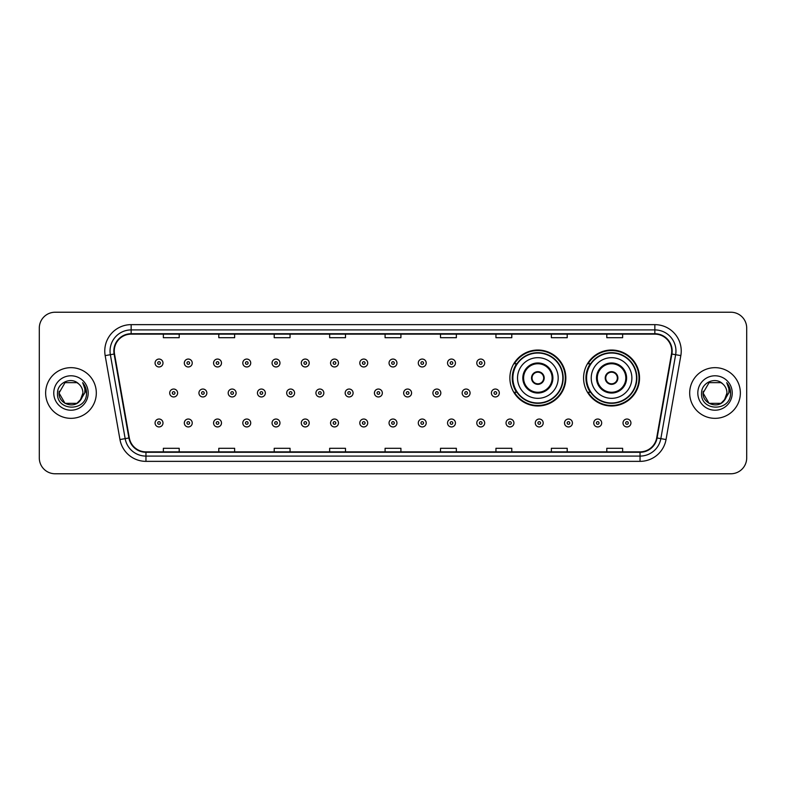 <?xml version="1.0" encoding="UTF-8"?>
<svg xmlns="http://www.w3.org/2000/svg" width="786" height="786" viewBox="0 0 786 786"><rect width="100%" height="100%" fill="white"/><g stroke="black" fill="none" stroke-linecap="round" stroke-linejoin="round"><path stroke-width="1.18" d="M583.576 378.007A27.982 27.982 0 0 0 611.557 405.989A27.982 27.982 0 0 0 639.539 378.007A27.982 27.982 0 0 0 611.557 350.025A27.982 27.982 0 0 0 583.576 378.007M509.878 378.007A27.982 27.982 0 0 0 537.86 405.989A27.982 27.982 0 0 0 565.841 378.007A27.982 27.982 0 0 0 537.86 350.025A27.982 27.982 0 0 0 509.878 378.007M516.589 392.263A25.604 25.604 0 0 1 516.589 363.751M590.286 392.263A25.604 25.604 0 0 1 590.286 363.751M39.3 328.067L39.3 457.933A15.838 15.838 0 0 0 55.138 473.771L730.862 473.771A15.838 15.838 0 0 0 746.7 457.933L746.7 328.067A15.838 15.838 0 0 0 730.862 312.229L55.138 312.229A15.838 15.838 0 0 0 39.3 328.067L39.3 457.933M45.637 393A25.339 25.339 0 0 0 70.976 418.339A25.339 25.339 0 0 0 96.314 393A25.339 25.339 0 0 0 70.976 367.661A25.339 25.339 0 0 0 45.637 393A25.339 25.339 0 0 0 70.976 418.339A25.339 25.339 0 0 0 96.314 393A25.339 25.339 0 0 0 70.976 367.661A25.339 25.339 0 0 0 45.637 393M689.686 393A25.339 25.339 0 0 0 715.024 418.339A25.339 25.339 0 0 0 740.363 393A25.339 25.339 0 0 0 715.024 367.661A25.339 25.339 0 0 0 689.686 393A25.339 25.339 0 0 0 715.024 418.339A25.339 25.339 0 0 0 740.363 393A25.339 25.339 0 0 0 715.024 367.661A25.339 25.339 0 0 0 689.686 393M114.265 351.028A16.889 16.889 0 0 1 131.154 334.138L654.846 334.138A16.889 16.889 0 0 1 671.48 353.965L656.683 437.9A16.889 16.889 0 0 1 640.04 451.862L145.96 451.862A16.889 16.889 0 0 1 129.317 437.9L114.52 353.965A16.889 16.889 0 0 1 114.265 351.028M113.842 351.028A17.312 17.312 0 0 0 114.108 354.034L128.904 437.979A17.312 17.312 0 0 0 145.96 452.284L640.04 452.284A17.312 17.312 0 0 0 657.096 437.979L671.892 354.034A17.312 17.312 0 0 0 654.846 333.716L131.154 333.716A17.312 17.312 0 0 0 113.842 351.028M105.167 355.616A26.4 26.4 0 0 1 131.154 324.638L654.846 324.638A26.4 26.4 0 0 1 680.833 355.616L666.037 439.551A26.4 26.4 0 0 1 640.04 461.362L145.96 461.362A26.4 26.4 0 0 1 119.963 439.551L105.167 355.616L110.364 354.702A21.114 21.114 0 0 1 131.154 329.914L654.846 329.914A21.114 21.114 0 0 1 675.636 354.702L660.839 438.637A21.114 21.114 0 0 1 640.04 456.086L145.96 456.086A21.114 21.114 0 0 1 125.161 438.637L110.364 354.702A21.114 21.114 0 0 1 110.04 351.028M730.862 312.229L55.138 312.229M55.138 473.771L730.862 473.771M746.7 457.933L746.7 328.067M385.081 334.138L385.081 337.715L400.919 337.715L400.919 334.138M329.648 334.138L329.648 337.715L345.486 337.715L345.486 334.138M274.216 334.138L274.216 337.715L290.054 337.715L290.054 334.138M218.793 334.138L218.793 337.715L234.631 337.715L234.631 334.138M163.36 334.138L163.36 337.715L179.198 337.715L179.198 334.138M440.514 334.138L440.514 337.715L456.352 337.715L456.352 334.138M495.946 334.138L495.946 337.715L511.784 337.715L511.784 334.138M551.369 334.138L551.369 337.715L567.207 337.715L567.207 334.138M606.802 334.138L606.802 337.715L622.64 337.715L622.64 334.138M400.919 451.862L400.919 448.285L385.081 448.285L385.081 451.862M345.486 451.862L345.486 448.285L329.648 448.285L329.648 451.862M290.054 451.862L290.054 448.285L274.216 448.285L274.216 451.862M234.631 451.862L234.631 448.285L218.793 448.285L218.793 451.862M179.198 451.862L179.198 448.285L163.36 448.285L163.36 451.862M456.352 451.862L456.352 448.285L440.514 448.285L440.514 451.862M511.784 451.862L511.784 448.285L495.946 448.285L495.946 451.862M567.207 451.862L567.207 448.285L551.369 448.285L551.369 451.862M622.64 451.862L622.64 448.285L606.802 448.285L606.802 451.862M76.94 403.336A11.937 11.937 0 0 0 82.913 393C82.844 389.394 81.469 386.398 78.797 383.981C71.457 376.307 57.368 382.635 57.506 393C56.16 411.422 86.028 411.903 86.509 393.894L86.539 393C86.489 389.09 85.193 385.651 82.628 382.684C84.574 385.887 85.261 389.325 84.692 393L80.201 400.565L82.913 393M81.577 398.482L76.94 403.336L65.012 403.336L59.038 393L65.012 403.336L76.94 403.336L79.877 400.948L76.94 403.336L65.012 403.336L59.038 393L65.012 403.336L76.94 403.336L80.064 400.742L76.94 403.336L65.012 403.336L59.038 393L65.012 403.336L76.94 403.336L81.577 398.482L76.94 403.336L65.012 403.336L59.038 393L65.012 403.336L76.94 403.336L81.577 398.482L76.94 403.336L65.012 403.336L59.038 393L65.012 382.664L76.94 382.664L78.797 383.981L76.94 382.664L65.012 382.664L59.038 393L65.012 382.664M59.176 391.231L59.038 393L65.012 382.664L76.94 382.664L78.797 383.981L76.94 382.664L65.012 382.664L59.038 393C58.429 403.582 73.393 409.152 79.877 400.948L80.201 400.565M53.762 393A17.213 17.213 0 0 0 70.976 410.213A17.213 17.213 0 0 0 88.189 393A17.213 17.213 0 0 0 70.976 375.787A17.213 17.213 0 0 0 53.762 393M82.746 382.821L86.529 393.452M517.532 378.007A20.328 20.328 0 0 1 537.86 357.679A20.328 20.328 0 0 1 558.188 378.007A20.328 20.328 0 0 1 537.86 398.335A20.328 20.328 0 0 1 517.532 378.007A20.328 20.328 0 0 0 537.86 398.335A20.328 20.328 0 0 0 558.188 378.007M523.604 378.007A14.256 14.256 0 0 0 537.86 392.263A14.256 14.256 0 0 0 552.116 378.007A14.256 14.256 0 0 0 537.86 363.751A14.256 14.256 0 0 0 523.604 378.007M516.903 363.751A25.339 25.339 0 0 0 516.903 392.263M562.825 378.007A24.965 24.965 0 0 0 537.86 353.042A24.965 24.965 0 0 0 512.885 378.007A24.965 24.965 0 0 0 537.86 402.982A24.965 24.965 0 0 0 562.825 378.007M531.523 378.007A6.337 6.337 0 0 0 537.86 384.344A6.337 6.337 0 0 0 544.197 378.007A6.337 6.337 0 0 0 537.86 371.67A6.337 6.337 0 0 0 531.523 378.007M565.311 378.007A27.451 27.451 0 0 1 514.398 392.263L516.942 392.263A25.309 25.309 0 0 0 563.169 378.066A25.309 25.309 0 0 0 516.942 363.751L514.398 363.751A27.451 27.451 0 0 1 565.311 378.007M531.729 376.425L531.945 376.425A6.121 6.121 0 0 1 543.774 376.425L543.45 376.425A5.807 5.807 0 0 1 537.86 383.814A5.807 5.807 0 0 1 532.269 376.425A5.807 5.807 0 0 1 543.45 376.425L543.991 376.425M543.991 379.589L543.45 379.589A5.807 5.807 0 0 1 532.269 379.589L531.729 379.589M543.45 379.589L543.774 379.589A6.121 6.121 0 0 1 531.945 379.589L532.269 379.589M591.229 378.007A20.328 20.328 0 0 1 611.557 357.679A20.328 20.328 0 0 1 631.875 378.007A20.328 20.328 0 0 1 611.557 398.335A20.328 20.328 0 0 1 591.229 378.007A20.328 20.328 0 0 0 611.557 398.335A20.328 20.328 0 0 0 631.875 378.007M597.301 378.007A14.256 14.256 0 0 0 611.557 392.263A14.256 14.256 0 0 0 625.813 378.007A14.256 14.256 0 0 0 611.557 363.751A14.256 14.256 0 0 0 597.301 378.007M590.6 363.751A25.339 25.339 0 0 0 590.6 392.263M636.522 378.007A24.965 24.965 0 0 0 611.557 353.042A24.965 24.965 0 0 0 586.582 378.007A24.965 24.965 0 0 0 611.557 402.982A24.965 24.965 0 0 0 636.522 378.007M605.22 378.007A6.337 6.337 0 0 0 611.557 384.344A6.337 6.337 0 0 0 617.894 378.007A6.337 6.337 0 0 0 611.557 371.67A6.337 6.337 0 0 0 605.22 378.007M639.008 378.007A27.451 27.451 0 0 1 588.095 392.263L590.64 392.263A25.309 25.309 0 0 0 636.866 378.066A25.309 25.309 0 0 0 590.64 363.751L588.095 363.751A27.451 27.451 0 0 1 639.008 378.007M605.417 376.425L605.633 376.425A6.121 6.121 0 0 1 617.472 376.425L617.138 376.425A5.807 5.807 0 0 1 611.557 383.814A5.807 5.807 0 0 1 605.967 376.425A5.807 5.807 0 0 1 617.138 376.425L617.688 376.425M617.688 379.589L617.138 379.589A5.807 5.807 0 0 1 605.967 379.589L605.417 379.589M617.138 379.589L617.472 379.589A6.121 6.121 0 0 1 605.633 379.589L605.967 379.589M709.06 403.336L720.988 403.336L724.112 400.742L720.988 403.336L709.06 403.336L703.087 393L709.06 403.336L720.988 403.336L725.625 398.482L721.017 403.326A11.937 11.937 0 0 0 726.962 393C726.893 389.394 725.517 386.398 722.845 383.981C715.506 376.307 701.426 382.635 701.554 393C700.208 411.422 730.076 411.903 730.567 393.894L730.587 393C730.548 389.09 729.241 385.651 726.677 382.684C728.632 385.887 729.31 389.325 728.74 393L724.26 400.565L726.962 393M724.112 400.742L720.988 403.336L709.06 403.336L703.087 393L709.06 403.336L720.988 403.336L724.112 400.742L721.214 403.208M724.26 400.565L723.926 400.948C717.451 409.152 702.478 403.582 703.087 393L709.06 403.336L720.988 403.336L725.625 398.482L720.988 403.336L709.06 403.336L703.087 393L709.06 382.664L720.988 382.664L722.845 383.981L720.988 382.664L709.06 382.664L703.087 393L709.06 382.664L720.988 382.664L722.845 383.981M697.811 393A17.213 17.213 0 0 0 715.024 410.213A17.213 17.213 0 0 0 732.238 393A17.213 17.213 0 0 0 715.024 375.787A17.213 17.213 0 0 0 697.811 393M703.087 393L703.224 391.231M726.795 382.821L730.577 393.452M162.987 363.014A3.959 3.959 0 0 1 159.027 366.974A3.959 3.959 0 0 1 155.068 363.014A3.959 3.959 0 0 1 159.027 359.055A3.959 3.959 0 0 1 162.987 363.014A3.959 3.959 0 0 0 159.027 359.055A3.959 3.959 0 0 0 155.068 363.014M192.236 363.014A3.959 3.959 0 0 1 188.276 366.974A3.959 3.959 0 0 1 184.317 363.014A3.959 3.959 0 0 1 188.276 359.055A3.959 3.959 0 0 1 192.236 363.014A3.959 3.959 0 0 0 188.276 359.055A3.959 3.959 0 0 0 184.317 363.014M221.485 363.014A3.959 3.959 0 0 1 217.526 366.974A3.959 3.959 0 0 1 213.566 363.014A3.959 3.959 0 0 1 217.526 359.055A3.959 3.959 0 0 1 221.485 363.014A3.959 3.959 0 0 0 217.526 359.055A3.959 3.959 0 0 0 213.566 363.014M250.724 363.014A3.959 3.959 0 0 1 246.765 366.974A3.959 3.959 0 0 1 242.805 363.014A3.959 3.959 0 0 1 246.765 359.055A3.959 3.959 0 0 1 250.724 363.014A3.959 3.959 0 0 0 246.765 359.055A3.959 3.959 0 0 0 242.805 363.014M279.973 363.014A3.959 3.959 0 0 1 276.014 366.974A3.959 3.959 0 0 1 272.054 363.014A3.959 3.959 0 0 1 276.014 359.055A3.959 3.959 0 0 1 279.973 363.014A3.959 3.959 0 0 0 276.014 359.055A3.959 3.959 0 0 0 272.054 363.014M309.222 363.014A3.959 3.959 0 0 1 305.263 366.974A3.959 3.959 0 0 1 301.303 363.014A3.959 3.959 0 0 1 305.263 359.055A3.959 3.959 0 0 1 309.222 363.014A3.959 3.959 0 0 0 305.263 359.055A3.959 3.959 0 0 0 301.303 363.014M338.471 363.014A3.959 3.959 0 0 1 334.512 366.974A3.959 3.959 0 0 1 330.552 363.014A3.959 3.959 0 0 1 334.512 359.055A3.959 3.959 0 0 1 338.471 363.014A3.959 3.959 0 0 0 334.512 359.055A3.959 3.959 0 0 0 330.552 363.014M367.71 363.014A3.959 3.959 0 0 1 363.751 366.974A3.959 3.959 0 0 1 359.791 363.014A3.959 3.959 0 0 1 363.751 359.055A3.959 3.959 0 0 1 367.71 363.014A3.959 3.959 0 0 0 363.751 359.055A3.959 3.959 0 0 0 359.791 363.014M396.959 363.014A3.959 3.959 0 0 1 393 366.974A3.959 3.959 0 0 1 389.041 363.014A3.959 3.959 0 0 1 393 359.055A3.959 3.959 0 0 1 396.959 363.014A3.959 3.959 0 0 0 393 359.055A3.959 3.959 0 0 0 389.041 363.014M426.209 363.014A3.959 3.959 0 0 1 422.249 366.974A3.959 3.959 0 0 1 418.29 363.014A3.959 3.959 0 0 1 422.249 359.055A3.959 3.959 0 0 1 426.209 363.014A3.959 3.959 0 0 0 422.249 359.055A3.959 3.959 0 0 0 418.29 363.014M455.448 363.014A3.959 3.959 0 0 1 451.488 366.974A3.959 3.959 0 0 1 447.529 363.014A3.959 3.959 0 0 1 451.488 359.055A3.959 3.959 0 0 1 455.448 363.014A3.959 3.959 0 0 0 451.488 359.055A3.959 3.959 0 0 0 447.529 363.014M484.697 363.014A3.959 3.959 0 0 1 480.737 366.974A3.959 3.959 0 0 1 476.778 363.014A3.959 3.959 0 0 1 480.737 359.055A3.959 3.959 0 0 1 484.697 363.014A3.959 3.959 0 0 0 480.737 359.055A3.959 3.959 0 0 0 476.778 363.014M169.697 393A3.959 3.959 0 0 1 173.657 389.041A3.959 3.959 0 0 1 177.616 393A3.959 3.959 0 0 1 173.657 396.959A3.959 3.959 0 0 1 169.697 393A3.959 3.959 0 0 0 173.657 396.959A3.959 3.959 0 0 0 177.616 393M198.937 393A3.959 3.959 0 0 1 202.896 389.041A3.959 3.959 0 0 1 206.856 393A3.959 3.959 0 0 1 202.896 396.959A3.959 3.959 0 0 1 198.937 393A3.959 3.959 0 0 0 202.896 396.959A3.959 3.959 0 0 0 206.856 393M228.186 393A3.959 3.959 0 0 1 232.145 389.041A3.959 3.959 0 0 1 236.105 393A3.959 3.959 0 0 1 232.145 396.959A3.959 3.959 0 0 1 228.186 393A3.959 3.959 0 0 0 232.145 396.959A3.959 3.959 0 0 0 236.105 393M257.435 393A3.959 3.959 0 0 1 261.394 389.041A3.959 3.959 0 0 1 265.354 393A3.959 3.959 0 0 1 261.394 396.959A3.959 3.959 0 0 1 257.435 393A3.959 3.959 0 0 0 261.394 396.959A3.959 3.959 0 0 0 265.354 393M286.684 393A3.959 3.959 0 0 1 290.633 389.041A3.959 3.959 0 0 1 294.593 393A3.959 3.959 0 0 1 290.633 396.959A3.959 3.959 0 0 1 286.684 393A3.959 3.959 0 0 0 290.633 396.959A3.959 3.959 0 0 0 294.593 393M315.923 393A3.959 3.959 0 0 1 319.882 389.041A3.959 3.959 0 0 1 323.842 393A3.959 3.959 0 0 1 319.882 396.959A3.959 3.959 0 0 1 315.923 393A3.959 3.959 0 0 0 319.882 396.959A3.959 3.959 0 0 0 323.842 393M345.172 393A3.959 3.959 0 0 1 349.131 389.041A3.959 3.959 0 0 1 353.091 393A3.959 3.959 0 0 1 349.131 396.959A3.959 3.959 0 0 1 345.172 393A3.959 3.959 0 0 0 349.131 396.959A3.959 3.959 0 0 0 353.091 393M374.421 393A3.959 3.959 0 0 1 378.38 389.041A3.959 3.959 0 0 1 382.34 393A3.959 3.959 0 0 1 378.38 396.959A3.959 3.959 0 0 1 374.421 393A3.959 3.959 0 0 0 378.38 396.959A3.959 3.959 0 0 0 382.34 393M403.66 393A3.959 3.959 0 0 1 407.62 389.041A3.959 3.959 0 0 1 411.579 393A3.959 3.959 0 0 1 407.62 396.959A3.959 3.959 0 0 1 403.66 393A3.959 3.959 0 0 0 407.62 396.959A3.959 3.959 0 0 0 411.579 393M432.909 393A3.959 3.959 0 0 1 436.869 389.041A3.959 3.959 0 0 1 440.828 393A3.959 3.959 0 0 1 436.869 396.959A3.959 3.959 0 0 1 432.909 393A3.959 3.959 0 0 0 436.869 396.959A3.959 3.959 0 0 0 440.828 393M462.158 393A3.959 3.959 0 0 1 466.118 389.041A3.959 3.959 0 0 1 470.077 393A3.959 3.959 0 0 1 466.118 396.959A3.959 3.959 0 0 1 462.158 393A3.959 3.959 0 0 0 466.118 396.959A3.959 3.959 0 0 0 470.077 393M491.407 393A3.959 3.959 0 0 1 495.367 389.041A3.959 3.959 0 0 1 499.316 393A3.959 3.959 0 0 1 495.367 396.959A3.959 3.959 0 0 1 491.407 393A3.959 3.959 0 0 0 495.367 396.959A3.959 3.959 0 0 0 499.316 393M155.068 422.986A3.959 3.959 0 0 1 159.027 419.026A3.959 3.959 0 0 1 162.987 422.986A3.959 3.959 0 0 1 159.027 426.945A3.959 3.959 0 0 1 155.068 422.986A3.959 3.959 0 0 0 159.027 426.945A3.959 3.959 0 0 0 162.987 422.986M184.317 422.986A3.959 3.959 0 0 1 188.276 419.026A3.959 3.959 0 0 1 192.236 422.986A3.959 3.959 0 0 1 188.276 426.945A3.959 3.959 0 0 1 184.317 422.986A3.959 3.959 0 0 0 188.276 426.945A3.959 3.959 0 0 0 192.236 422.986M213.566 422.986A3.959 3.959 0 0 1 217.526 419.026A3.959 3.959 0 0 1 221.485 422.986A3.959 3.959 0 0 1 217.526 426.945A3.959 3.959 0 0 1 213.566 422.986A3.959 3.959 0 0 0 217.526 426.945A3.959 3.959 0 0 0 221.485 422.986M242.805 422.986A3.959 3.959 0 0 1 246.765 419.026A3.959 3.959 0 0 1 250.724 422.986A3.959 3.959 0 0 1 246.765 426.945A3.959 3.959 0 0 1 242.805 422.986A3.959 3.959 0 0 0 246.765 426.945A3.959 3.959 0 0 0 250.724 422.986M272.054 422.986A3.959 3.959 0 0 1 276.014 419.026A3.959 3.959 0 0 1 279.973 422.986A3.959 3.959 0 0 1 276.014 426.945A3.959 3.959 0 0 1 272.054 422.986A3.959 3.959 0 0 0 276.014 426.945A3.959 3.959 0 0 0 279.973 422.986M301.303 422.986A3.959 3.959 0 0 1 305.263 419.026A3.959 3.959 0 0 1 309.222 422.986A3.959 3.959 0 0 1 305.263 426.945A3.959 3.959 0 0 1 301.303 422.986A3.959 3.959 0 0 0 305.263 426.945A3.959 3.959 0 0 0 309.222 422.986M330.552 422.986A3.959 3.959 0 0 1 334.512 419.026A3.959 3.959 0 0 1 338.471 422.986A3.959 3.959 0 0 1 334.512 426.945A3.959 3.959 0 0 1 330.552 422.986A3.959 3.959 0 0 0 334.512 426.945A3.959 3.959 0 0 0 338.471 422.986M359.791 422.986A3.959 3.959 0 0 1 363.751 419.026A3.959 3.959 0 0 1 367.71 422.986A3.959 3.959 0 0 1 363.751 426.945A3.959 3.959 0 0 1 359.791 422.986A3.959 3.959 0 0 0 363.751 426.945A3.959 3.959 0 0 0 367.71 422.986M389.041 422.986A3.959 3.959 0 0 1 393 419.026A3.959 3.959 0 0 1 396.959 422.986A3.959 3.959 0 0 1 393 426.945A3.959 3.959 0 0 1 389.041 422.986A3.959 3.959 0 0 0 393 426.945A3.959 3.959 0 0 0 396.959 422.986M418.29 422.986A3.959 3.959 0 0 1 422.249 419.026A3.959 3.959 0 0 1 426.209 422.986A3.959 3.959 0 0 1 422.249 426.945A3.959 3.959 0 0 1 418.29 422.986A3.959 3.959 0 0 0 422.249 426.945A3.959 3.959 0 0 0 426.209 422.986M447.529 422.986A3.959 3.959 0 0 1 451.488 419.026A3.959 3.959 0 0 1 455.448 422.986A3.959 3.959 0 0 1 451.488 426.945A3.959 3.959 0 0 1 447.529 422.986A3.959 3.959 0 0 0 451.488 426.945A3.959 3.959 0 0 0 455.448 422.986M476.778 422.986A3.959 3.959 0 0 1 480.737 419.026A3.959 3.959 0 0 1 484.697 422.986A3.959 3.959 0 0 1 480.737 426.945A3.959 3.959 0 0 1 476.778 422.986A3.959 3.959 0 0 0 480.737 426.945A3.959 3.959 0 0 0 484.697 422.986M506.027 422.986A3.959 3.959 0 0 1 509.986 419.026A3.959 3.959 0 0 1 513.946 422.986A3.959 3.959 0 0 1 509.986 426.945A3.959 3.959 0 0 1 506.027 422.986A3.959 3.959 0 0 0 509.986 426.945A3.959 3.959 0 0 0 513.946 422.986M535.276 422.986A3.959 3.959 0 0 1 539.235 419.026A3.959 3.959 0 0 1 543.195 422.986A3.959 3.959 0 0 1 539.235 426.945A3.959 3.959 0 0 1 535.276 422.986A3.959 3.959 0 0 0 539.235 426.945A3.959 3.959 0 0 0 543.195 422.986M564.515 422.986A3.959 3.959 0 0 1 568.475 419.026A3.959 3.959 0 0 1 572.434 422.986A3.959 3.959 0 0 1 568.475 426.945A3.959 3.959 0 0 1 564.515 422.986A3.959 3.959 0 0 0 568.475 426.945A3.959 3.959 0 0 0 572.434 422.986M593.764 422.986A3.959 3.959 0 0 1 597.724 419.026A3.959 3.959 0 0 1 601.683 422.986A3.959 3.959 0 0 1 597.724 426.945A3.959 3.959 0 0 1 593.764 422.986A3.959 3.959 0 0 0 597.724 426.945A3.959 3.959 0 0 0 601.683 422.986M623.013 422.986A3.959 3.959 0 0 1 626.973 419.026A3.959 3.959 0 0 1 630.932 422.986A3.959 3.959 0 0 1 626.973 426.945A3.959 3.959 0 0 1 623.013 422.986A3.959 3.959 0 0 0 626.973 426.945A3.959 3.959 0 0 0 630.932 422.986M654.846 324.638L654.846 333.716M110.364 354.702L114.108 354.034M145.96 461.362L145.96 452.284M640.04 452.284L640.04 461.362M657.096 437.979L666.037 439.551M119.963 439.551L128.904 437.979M671.892 354.034L680.833 355.616M131.154 324.638L131.154 333.716M552.902 378.007A15.042 15.042 0 0 0 537.86 362.965A15.042 15.042 0 0 0 522.818 378.007A15.042 15.042 0 0 0 537.86 393.049A15.042 15.042 0 0 0 552.902 378.007M626.599 378.007A15.042 15.042 0 0 0 611.557 362.965A15.042 15.042 0 0 0 596.505 378.007A15.042 15.042 0 0 0 611.557 393.049A15.042 15.042 0 0 0 626.599 378.007M157.711 363.014A1.317 1.317 0 0 0 159.027 364.331A1.317 1.317 0 0 0 160.354 363.014A1.317 1.317 0 0 0 159.027 361.698A1.317 1.317 0 0 0 157.711 363.014M186.96 363.014A1.317 1.317 0 0 0 188.276 364.331A1.317 1.317 0 0 0 189.593 363.014A1.317 1.317 0 0 0 188.276 361.698A1.317 1.317 0 0 0 186.96 363.014M216.199 363.014A1.317 1.317 0 0 0 217.526 364.331A1.317 1.317 0 0 0 218.842 363.014A1.317 1.317 0 0 0 217.526 361.698A1.317 1.317 0 0 0 216.199 363.014M245.448 363.014A1.317 1.317 0 0 0 246.765 364.331A1.317 1.317 0 0 0 248.091 363.014A1.317 1.317 0 0 0 246.765 361.698A1.317 1.317 0 0 0 245.448 363.014M274.697 363.014A1.317 1.317 0 0 0 276.014 364.331A1.317 1.317 0 0 0 277.33 363.014A1.317 1.317 0 0 0 276.014 361.698A1.317 1.317 0 0 0 274.697 363.014M303.946 363.014A1.317 1.317 0 0 0 305.263 364.331A1.317 1.317 0 0 0 306.579 363.014A1.317 1.317 0 0 0 305.263 361.698A1.317 1.317 0 0 0 303.946 363.014M333.185 363.014A1.317 1.317 0 0 0 334.512 364.331A1.317 1.317 0 0 0 335.828 363.014A1.317 1.317 0 0 0 334.512 361.698A1.317 1.317 0 0 0 333.185 363.014M362.434 363.014A1.317 1.317 0 0 0 363.751 364.331A1.317 1.317 0 0 0 365.077 363.014A1.317 1.317 0 0 0 363.751 361.698A1.317 1.317 0 0 0 362.434 363.014M391.683 363.014A1.317 1.317 0 0 0 393 364.331A1.317 1.317 0 0 0 394.317 363.014A1.317 1.317 0 0 0 393 361.698A1.317 1.317 0 0 0 391.683 363.014M420.923 363.014A1.317 1.317 0 0 0 422.249 364.331A1.317 1.317 0 0 0 423.566 363.014A1.317 1.317 0 0 0 422.249 361.698A1.317 1.317 0 0 0 420.923 363.014M450.172 363.014A1.317 1.317 0 0 0 451.488 364.331A1.317 1.317 0 0 0 452.815 363.014A1.317 1.317 0 0 0 451.488 361.698A1.317 1.317 0 0 0 450.172 363.014M479.421 363.014A1.317 1.317 0 0 0 480.737 364.331A1.317 1.317 0 0 0 482.054 363.014A1.317 1.317 0 0 0 480.737 361.698A1.317 1.317 0 0 0 479.421 363.014M174.973 393A1.317 1.317 0 0 0 173.657 391.683A1.317 1.317 0 0 0 172.331 393A1.317 1.317 0 0 0 173.657 394.317A1.317 1.317 0 0 0 174.973 393M204.222 393A1.317 1.317 0 0 0 202.896 391.683A1.317 1.317 0 0 0 201.58 393A1.317 1.317 0 0 0 202.896 394.317A1.317 1.317 0 0 0 204.222 393M233.462 393A1.317 1.317 0 0 0 232.145 391.683A1.317 1.317 0 0 0 230.829 393A1.317 1.317 0 0 0 232.145 394.317A1.317 1.317 0 0 0 233.462 393M262.711 393A1.317 1.317 0 0 0 261.394 391.683A1.317 1.317 0 0 0 260.068 393A1.317 1.317 0 0 0 261.394 394.317A1.317 1.317 0 0 0 262.711 393M291.96 393A1.317 1.317 0 0 0 290.633 391.683A1.317 1.317 0 0 0 289.317 393A1.317 1.317 0 0 0 290.633 394.317A1.317 1.317 0 0 0 291.96 393M321.209 393A1.317 1.317 0 0 0 319.882 391.683A1.317 1.317 0 0 0 318.566 393A1.317 1.317 0 0 0 319.882 394.317A1.317 1.317 0 0 0 321.209 393M350.448 393A1.317 1.317 0 0 0 349.131 391.683A1.317 1.317 0 0 0 347.815 393A1.317 1.317 0 0 0 349.131 394.317A1.317 1.317 0 0 0 350.448 393M379.697 393A1.317 1.317 0 0 0 378.38 391.683A1.317 1.317 0 0 0 377.054 393A1.317 1.317 0 0 0 378.38 394.317A1.317 1.317 0 0 0 379.697 393M408.946 393A1.317 1.317 0 0 0 407.62 391.683A1.317 1.317 0 0 0 406.303 393A1.317 1.317 0 0 0 407.62 394.317A1.317 1.317 0 0 0 408.946 393M438.185 393A1.317 1.317 0 0 0 436.869 391.683A1.317 1.317 0 0 0 435.552 393A1.317 1.317 0 0 0 436.869 394.317A1.317 1.317 0 0 0 438.185 393M467.434 393A1.317 1.317 0 0 0 466.118 391.683A1.317 1.317 0 0 0 464.791 393A1.317 1.317 0 0 0 466.118 394.317A1.317 1.317 0 0 0 467.434 393M496.683 393A1.317 1.317 0 0 0 495.367 391.683A1.317 1.317 0 0 0 494.04 393A1.317 1.317 0 0 0 495.367 394.317A1.317 1.317 0 0 0 496.683 393M160.354 422.986A1.317 1.317 0 0 0 159.027 421.669A1.317 1.317 0 0 0 157.711 422.986A1.317 1.317 0 0 0 159.027 424.302A1.317 1.317 0 0 0 160.354 422.986M189.593 422.986A1.317 1.317 0 0 0 188.276 421.669A1.317 1.317 0 0 0 186.96 422.986A1.317 1.317 0 0 0 188.276 424.302A1.317 1.317 0 0 0 189.593 422.986M218.842 422.986A1.317 1.317 0 0 0 217.526 421.669A1.317 1.317 0 0 0 216.199 422.986A1.317 1.317 0 0 0 217.526 424.302A1.317 1.317 0 0 0 218.842 422.986M248.091 422.986A1.317 1.317 0 0 0 246.765 421.669A1.317 1.317 0 0 0 245.448 422.986A1.317 1.317 0 0 0 246.765 424.302A1.317 1.317 0 0 0 248.091 422.986M277.33 422.986A1.317 1.317 0 0 0 276.014 421.669A1.317 1.317 0 0 0 274.697 422.986A1.317 1.317 0 0 0 276.014 424.302A1.317 1.317 0 0 0 277.33 422.986M306.579 422.986A1.317 1.317 0 0 0 305.263 421.669A1.317 1.317 0 0 0 303.946 422.986A1.317 1.317 0 0 0 305.263 424.302A1.317 1.317 0 0 0 306.579 422.986M335.828 422.986A1.317 1.317 0 0 0 334.512 421.669A1.317 1.317 0 0 0 333.185 422.986A1.317 1.317 0 0 0 334.512 424.302A1.317 1.317 0 0 0 335.828 422.986M365.077 422.986A1.317 1.317 0 0 0 363.751 421.669A1.317 1.317 0 0 0 362.434 422.986A1.317 1.317 0 0 0 363.751 424.302A1.317 1.317 0 0 0 365.077 422.986M394.317 422.986A1.317 1.317 0 0 0 393 421.669A1.317 1.317 0 0 0 391.683 422.986A1.317 1.317 0 0 0 393 424.302A1.317 1.317 0 0 0 394.317 422.986M423.566 422.986A1.317 1.317 0 0 0 422.249 421.669A1.317 1.317 0 0 0 420.923 422.986A1.317 1.317 0 0 0 422.249 424.302A1.317 1.317 0 0 0 423.566 422.986M452.815 422.986A1.317 1.317 0 0 0 451.488 421.669A1.317 1.317 0 0 0 450.172 422.986A1.317 1.317 0 0 0 451.488 424.302A1.317 1.317 0 0 0 452.815 422.986M482.054 422.986A1.317 1.317 0 0 0 480.737 421.669A1.317 1.317 0 0 0 479.421 422.986A1.317 1.317 0 0 0 480.737 424.302A1.317 1.317 0 0 0 482.054 422.986M511.303 422.986A1.317 1.317 0 0 0 509.986 421.669A1.317 1.317 0 0 0 508.67 422.986A1.317 1.317 0 0 0 509.986 424.302A1.317 1.317 0 0 0 511.303 422.986M540.552 422.986A1.317 1.317 0 0 0 539.235 421.669A1.317 1.317 0 0 0 537.909 422.986A1.317 1.317 0 0 0 539.235 424.302A1.317 1.317 0 0 0 540.552 422.986M569.801 422.986A1.317 1.317 0 0 0 568.475 421.669A1.317 1.317 0 0 0 567.158 422.986A1.317 1.317 0 0 0 568.475 424.302A1.317 1.317 0 0 0 569.801 422.986M599.04 422.986A1.317 1.317 0 0 0 597.724 421.669A1.317 1.317 0 0 0 596.407 422.986A1.317 1.317 0 0 0 597.724 424.302A1.317 1.317 0 0 0 599.04 422.986M628.289 422.986A1.317 1.317 0 0 0 626.973 421.669A1.317 1.317 0 0 0 625.646 422.986A1.317 1.317 0 0 0 626.973 424.302A1.317 1.317 0 0 0 628.289 422.986"/></g></svg>
